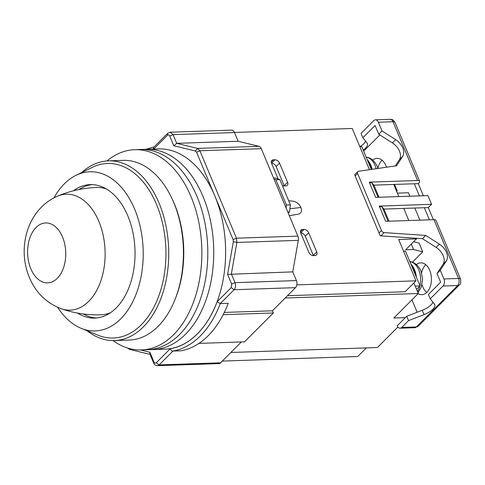 <?xml version="1.0" encoding="UTF-8"?>
<svg xmlns="http://www.w3.org/2000/svg" width="485" height="485" viewBox="0 0 485 485"><rect width="100%" height="100%" fill="white"/><g stroke="black" fill="none" stroke-linecap="round" stroke-linejoin="round"><path stroke-width="0.73" d="M198.959 343.386L244.537 341.846L273.334 312.977L272.418 310.8L295.51 287.654A5.135 3.268 -91.9 0 0 296.402 280.572L292.764 271.867L298.299 240.354A5.135 3.268 -91.9 0 0 297.863 236.122L261.282 148.677A5.135 3.268 -91.9 0 0 258.966 146.331L238.129 141.262L234.485 132.557A5.135 3.268 -91.9 0 0 231.6 130.144L170.193 132.217L173.084 134.63L234.485 132.557M153.587 362.895L149.816 353.886L149.913 352.268L153.975 361.974L153.587 362.895C154.169 364.568 155.467 365.496 157.486 365.678L218.893 363.604A5.135 3.268 -91.9 0 0 220.542 362.822L241.348 341.955L230.86 352.474L377.439 347.521L397.888 327.017M298.299 240.354L236.892 242.433L233.333 241.742L227.604 274.377L292.764 271.867M228.223 303.301L220.299 303.568L217.092 301.773C207.871 327.399 189.235 346.078 170.362 348.63L156.243 362.786L159.135 364.896L172.939 351.055L180.863 350.788A102.741 65.354 -91.9 0 0 228.223 303.301M413.881 282.943L418.294 293.504L285.186 298.002L272.418 310.8L224.3 312.425M273.334 312.977L223.179 314.674M238.129 141.262L176.722 143.336L173.084 134.63L169.744 136.055L173.8 145.761L176.722 143.336L197.559 148.404L199.875 150.756L261.282 148.677M297.863 236.122L236.456 238.196L236.892 242.433L231.357 273.94L235.001 282.646C235.94 285.453 235.643 287.811 234.103 289.727L220.299 303.568A102.741 65.354 88.1 0 1 172.939 351.055C171.751 351.019 170.89 350.212 170.362 348.63M153.69 149.059L167.477 135.242L167.634 133.363L153.787 147.252L153.296 149.077M62.529 237.013A29.973 19.067 88.1 0 1 57.309 278.305A29.973 19.067 88.1 0 1 30.834 268.793A29.973 19.067 88.1 0 1 36.06 227.507A29.973 19.067 88.1 0 1 62.529 237.013M112.987 340.579A100.171 63.717 -91.9 0 0 141.468 349.934L153.357 349.533A100.171 63.717 -91.9 0 0 207.016 296.996A100.171 63.717 -91.9 0 0 202.942 196.304A100.171 63.717 -91.9 0 0 146.591 149.301L158.48 148.901A100.171 63.717 -91.9 0 1 214.825 195.904A100.171 63.717 -91.9 0 1 218.899 296.596A100.171 63.717 -91.9 0 1 165.239 349.127L153.357 349.533A100.171 63.717 -91.9 0 0 207.016 296.996A100.171 63.717 -91.9 0 0 202.942 196.304A100.171 63.717 -91.9 0 0 146.591 149.301L140.65 149.501A100.171 63.717 -91.9 0 1 197.001 196.504A100.171 63.717 -91.9 0 0 140.65 149.501L134.709 149.701A100.171 63.717 -91.9 0 0 106.918 160.953M147.416 349.733A100.171 63.717 -91.9 0 0 201.075 297.196A100.171 63.717 -91.9 0 0 197.001 196.504A100.171 63.717 -91.9 0 1 201.075 297.196A100.171 63.717 -91.9 0 1 147.416 349.733M87.094 330.752A89.901 57.181 -91.9 0 0 114.539 340.561L129.24 340.064A89.901 57.181 -91.9 0 0 175.03 299.487L175.618 298.014A87.33 55.551 -91.9 0 0 174.364 203.852A87.33 55.551 -91.9 0 0 172.278 199.196L171.599 197.765A89.901 57.181 -91.9 0 0 123.172 160.371L108.464 160.868A89.901 57.181 -91.9 0 0 81.753 172.508M175.03 299.487A89.901 57.181 -91.9 0 0 173.739 202.554A89.901 57.181 -91.9 0 0 171.599 197.765M114.539 340.561A89.901 57.181 -91.9 0 0 162.693 293.419A89.901 57.181 -91.9 0 0 159.038 203.051A89.901 57.181 -91.9 0 0 108.464 160.868M57.606 307.29A79.625 50.646 -91.9 0 0 81.207 328.339L97.94 335.19A87.33 55.551 -91.9 0 0 156.158 302.488A87.33 55.551 -91.9 0 0 156.534 204.452A87.33 55.551 -91.9 0 0 92.271 167.349L76.036 175.309A79.625 50.646 -91.9 0 0 53.914 197.904M96.764 317.96A66.778 42.48 88.1 0 1 83.226 313.959M77.576 313.074A66.778 42.48 -91.9 0 0 94.787 318.099A66.778 42.48 -91.9 0 0 130.556 283.076A66.778 42.48 -91.9 0 0 127.84 215.946A66.778 42.48 -91.9 0 0 90.277 184.615A66.778 42.48 -91.9 0 0 73.447 190.787M81.207 328.339A79.625 50.646 -91.9 0 0 134.29 298.53A79.625 50.646 -91.9 0 0 134.636 209.138A79.625 50.646 -91.9 0 0 76.036 175.309M79.025 189.52A66.778 42.48 88.1 0 1 92.259 184.621M141.468 349.934A100.171 63.717 -91.9 0 0 195.128 297.396A100.171 63.717 -91.9 0 0 191.06 196.704A100.171 63.717 -91.9 0 0 134.709 149.701M371.455 169.398A16.951 10.785 -91.9 0 0 370.31 165.834A16.951 10.785 -91.9 0 0 368.254 162.154M415.342 274.728A16.951 10.785 -91.9 0 0 414.014 270.321A16.951 10.785 -91.9 0 0 411.959 266.635M372.122 169.301A17.981 11.434 -91.9 0 0 370.849 165.288A17.981 11.434 -91.9 0 0 367.23 159.704M416.366 277.171A17.981 11.434 -91.9 0 0 414.56 269.775A17.981 11.434 -91.9 0 0 410.934 264.192M366.327 347.897L357.742 356.505L222.275 361.082M287.466 295.717L405.108 291.746L415.972 280.851L296.832 284.871M418.294 293.504L393.85 318.021L405.339 317.633M234.443 132.453L352.231 128.476L369.473 169.683M378.045 197.292L371.977 182.79L374.014 185.355L378.997 197.262M278.141 178.983L271.636 163.427A4.11 2.722 -135.1 0 1 271.897 160.42A4.11 2.722 -135.1 0 1 273.346 159.838L274.934 159.783A4.11 2.722 -135.1 0 1 279.56 163.16L287.575 182.318A4.11 2.722 -135.1 0 1 287.314 185.325A4.11 2.722 -135.1 0 1 285.859 185.907L284.277 185.961A4.11 2.722 -135.1 0 1 282.282 185.44M302.488 229.496L304.071 229.441A4.11 2.722 -135.1 0 1 308.696 232.818L316.711 251.97A4.11 2.722 -135.1 0 1 316.45 254.983A4.11 2.722 -135.1 0 1 314.995 255.559L313.413 255.613A4.11 2.722 -135.1 0 1 308.787 252.236L300.773 233.085A4.11 2.722 -135.1 0 1 301.033 230.072A4.11 2.722 -135.1 0 1 302.488 229.496L300.457 231.527M379.585 206.816L381.998 206.737L384.035 209.302L389.012 221.208M288.921 200.796L292.952 201.166C296.481 201.766 299.136 203.864 300.906 207.471C302.149 211.084 301.306 213.309 298.378 214.134L289.321 215.704M415.972 280.851L398.67 239.493L416.5 238.887L416.239 238.268M408.819 220.536L403.75 208.417M398.803 196.595L393.735 184.47M411.965 299.857L417.149 312.237M371.977 182.79L369.57 182.875M271.545 163.19A4.11 2.722 44.9 0 1 276.165 166.567L284.18 185.719A4.11 2.722 -135.1 0 1 284.271 185.961M304.071 229.441L300.682 232.842A4.11 2.722 -135.1 0 1 305.301 236.219L313.316 255.377L316.711 251.97M381.998 206.737L388.061 221.239M289.903 208.756L300.906 207.471M288.254 213.164L289.503 211.915L290.4 204.84L279.833 179.589L275.298 177.959L273.552 178.019M411.292 244.107L413.553 249.514L405.63 249.781L416.5 238.887M413.553 249.514L422.726 251.836L412.347 262.246M416.579 289.393L420.034 285.932L405.46 251.103L403.556 251.169M273.983 179.044L275.874 179.723L286.435 204.973L286.065 207.926M396.657 191.46L397.227 190.89L396.324 190.66M422.726 251.836L419.082 243.13L413.638 241.754M420.034 285.932L415.196 286.095M397.227 190.89L394.529 184.445M359.852 146.682L361.755 146.622L371.292 169.423M275.874 179.723L279.833 179.589M290.4 204.84L286.435 204.973M289.503 211.915L287.757 211.975M382.071 160.226A15.926 10.13 -91.9 0 0 377.906 168.283M386.527 167.216A15.926 10.13 -91.9 0 0 386.005 165.828A15.926 10.13 -91.9 0 0 377.051 158.359A15.926 10.13 -91.9 0 0 372.729 160.068M425.775 264.707A15.926 10.13 -91.9 0 0 421.611 272.77M422.017 284.713A15.926 10.13 -91.9 0 0 422.774 286.865A15.926 10.13 -91.9 0 0 426.715 292.473M418.1 293.704A15.926 10.13 -91.9 0 0 421.829 294.674A15.926 10.13 -91.9 0 0 430.359 286.32A15.926 10.13 -91.9 0 0 429.716 270.315A15.926 10.13 -91.9 0 0 420.756 262.84A15.926 10.13 -91.9 0 0 416.433 264.555M417.591 180.505L393.008 121.735A5.135 2.031 157.3 0 1 395.032 122.475L419.616 181.244A5.135 2.031 -22.7 0 0 417.591 180.505L369.261 182.136L375.639 197.377L427.928 195.607L431.571 204.318L428.31 207.586L433.384 219.705M423.369 195.764L418.294 183.639L418.84 183.094A5.135 2.031 -22.7 0 0 419.616 181.244M428.31 207.586L383.859 209.083M429.419 219.838L424.351 207.719M381.992 130.938L378.73 134.206L375.093 125.494L362.865 137.752L361.046 133.399L373.814 120.595A5.135 3.268 88.1 0 1 375.463 119.819A5.135 3.268 88.1 0 1 378.349 122.226L381.992 130.938L395.675 139.644A12.84 8.512 -135.1 0 1 402.677 156.382L396.56 165.761L358.5 171.272A2.571 1.704 44.9 0 0 357.778 171.617A2.571 1.704 44.9 0 0 357.615 173.503L381.452 230.49A2.571 1.704 44.9 0 0 384.15 232.6L425.697 235.419L439.38 244.131A12.84 8.512 -135.1 0 1 446.382 260.869L440.271 270.248L443.908 278.954A5.135 3.268 88.1 0 1 443.017 286.029L430.25 298.833L434.505 304.156A12.84 5.074 -22.7 0 1 434.796 304.653A12.84 5.074 -22.7 0 1 424.06 314.626L408.515 320.621L401.725 327.43A5.135 3.268 88.1 0 1 400.083 328.212A5.135 3.268 88.1 0 1 397.191 325.799L406.697 316.268L422.241 310.273A12.84 5.074 157.3 0 0 432.935 302.191M443.908 278.954L458.567 278.457A5.135 2.031 -22.7 0 1 460.592 279.202L436.009 220.426A5.135 2.031 157.3 0 0 433.984 219.687L385.654 221.318L379.276 206.083L431.571 204.318M418.294 183.639L414.336 183.773L419.404 195.898M419.919 220.16L414.845 208.041M409.898 196.219L408.455 192.757L397.361 193.133M363.659 151.162L379.858 134.921M381.452 230.49L379.009 232.945L355.172 175.952L354.693 174.715L357.778 171.617M402.677 156.382L399.416 159.65L395.317 165.943M399.416 159.65A12.84 8.512 44.9 0 0 392.413 142.917L395.675 139.644M378.73 134.206L392.413 142.917M373.844 185.143L414.336 183.773M430.25 298.833L428.425 294.48L440.653 282.221L437.009 273.516L440.271 270.248M437.009 273.516L443.12 264.137A12.84 8.512 44.9 0 0 436.124 247.398L422.441 238.687L425.697 235.419M422.441 238.687L380.895 235.868L384.15 232.6M379.009 232.945L380.216 235.716A2.571 1.704 44.9 0 0 380.895 235.868M359.961 146.682A12.84 5.074 157.3 0 0 365.551 141.111M362.865 137.752L367.121 143.075A12.84 5.074 -22.7 0 1 367.418 143.572A12.84 5.074 -22.7 0 1 363.204 150.089M406.697 316.268L408.515 320.621M236.456 238.196L199.875 150.756L196.54 152.181L233.115 239.626L236.456 238.196M227.604 274.377L231.66 284.077L235.001 282.646L296.402 280.572M217.092 301.773L231.212 287.617L234.103 289.727L295.51 287.654M220.542 362.822L159.135 364.896L157.486 365.672M258.966 146.331L197.559 148.404L195.382 151.005L173.8 145.761M149.913 352.268L140.395 349.952M128.513 348.297L129.713 349.449L127.506 347.994M233.115 239.626L233.333 241.742M231.212 287.617L231.66 284.077M196.54 152.181L195.382 151.005M169.744 136.055C169.113 134.818 168.356 134.545 167.477 135.242M153.975 361.974C154.606 363.21 155.364 363.483 156.243 362.786M110.61 312.643A63.699 40.516 88.1 0 1 101.019 314.807C87.294 315.244 74.017 313.213 61.195 308.715C46.36 303.004 35.763 292.619 29.403 277.572C16.593 247.047 27.924 208.962 57.394 196.243A57.988 36.884 88.1 0 1 98.867 221.433A57.988 36.884 88.1 0 1 98.97 285.732A57.988 36.884 88.1 0 1 61.195 308.715M57.394 196.243C69.888 190.89 82.996 187.968 96.721 187.477A63.699 40.516 88.1 0 1 106.433 188.986M376.117 168.725A17.478 11.119 -91.9 0 0 375.02 165.403A17.478 11.119 -91.9 0 0 366.199 157.243M417.518 291.637A17.478 11.119 -91.9 0 0 419.816 286.15M419.931 285.689A17.478 11.119 -91.9 0 0 418.725 269.89A17.478 11.119 -91.9 0 0 409.904 261.73M284.18 185.719L287.575 182.318M276.165 166.567L279.56 163.16M271.539 163.184L274.934 159.783M271.321 161.875L273.346 159.838M308.696 232.818L305.301 236.219M443.017 286.029L457.676 285.538L416.385 326.938A5.135 3.407 44.9 0 0 418.203 326.211L459.489 284.81A5.135 3.407 -135.1 0 1 457.676 285.538A5.135 3.268 -91.9 0 0 458.567 278.457L433.984 219.687M375.463 119.819L390.116 119.322A5.135 3.268 -91.9 0 1 393.008 121.735L378.349 122.226M355.172 175.952L357.615 173.503M443.12 264.137L446.382 260.869M436.124 247.398L439.38 244.131M401.725 327.43L416.385 326.938A5.135 3.268 88.1 0 1 414.736 327.714L418.203 326.211M422.241 310.273L424.06 314.626M150.029 354.389L129.713 349.449M145.688 149.331L154.097 146.937M167.634 133.363L170.193 132.217M377.954 168.459L377.215 166.373C374.256 160.468 370.516 157.419 365.993 157.225M417.955 292.691L421.18 287.423L422.599 278.984L420.919 270.854C417.967 264.949 414.226 261.9 409.698 261.706M285.174 192.357L288.999 201.499M395.032 122.475C392.359 118.679 391.922 119.722 390.116 119.322M459.489 284.81C460.659 284.434 461.023 282.561 460.592 279.202M400.083 328.212L414.736 327.714"/></g></svg>
